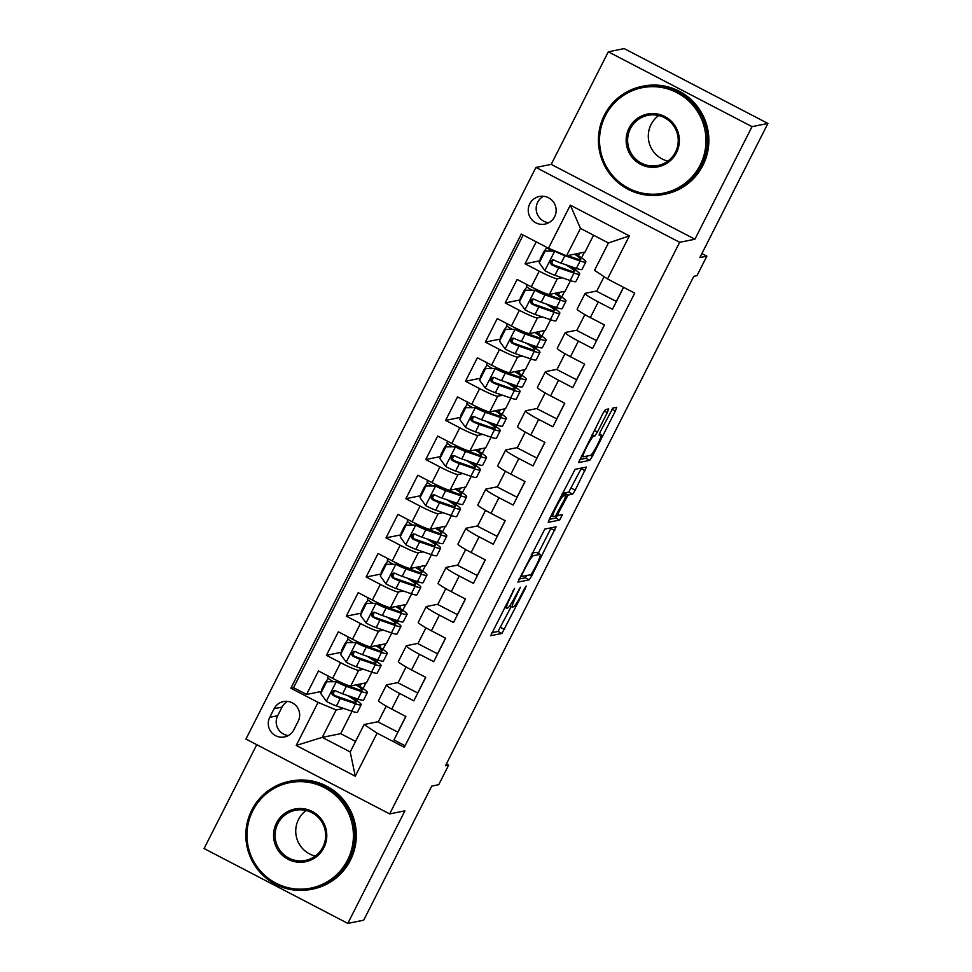 <?xml version="1.0" encoding="UTF-8"?>
<svg xmlns="http://www.w3.org/2000/svg" width="972" height="972" viewBox="0 0 972 972"><rect width="100%" height="100%" fill="white"/><g stroke="black" fill="none" stroke-linecap="round" stroke-linejoin="round"><path stroke-width="1.46" d="M514.553 588.388L490.666 635.712L501.941 633.452L525.232 588.655L526.168 586.055L524.358 588.825L521.685 594.111A13.851 1.592 117.5 0 1 513.447 606.82L512.511 607.002A13.851 1.592 117.5 0 1 512.353 606.99A13.851 1.592 117.5 0 1 516.752 595.107L520.397 587.222L515.877 595.277A13.851 1.592 117.5 0 1 507.639 607.986L506.704 608.168A13.851 1.592 117.5 0 1 506.546 608.156A13.851 1.592 117.5 0 1 510.944 596.273L514.553 588.388M529.764 203.816A14.106 13.96 -101.4 0 0 544.976 224.119A14.106 13.96 -101.4 0 0 553.311 201.811A14.106 13.96 -101.4 0 0 529.764 203.816M543.494 196.259A14.106 13.96 -101.4 0 0 548.828 222.722M607.281 412.638L608.654 408.92L605.459 409.552L602.883 413.525L578.498 462.587L589.785 460.327L592.349 456.354L615.361 411.01L616.734 407.292L612.882 408.058L600.465 431.434L599.08 435.152L601.024 434.776A11.579 1.337 117.5 0 1 601.158 434.788A11.579 1.337 117.5 0 1 597.233 445.188A11.579 1.337 117.5 0 1 590.587 455.333L583.2 456.828A11.579 1.337 117.5 0 1 583.066 456.804A11.579 1.337 117.5 0 1 586.991 446.403A11.579 1.337 117.5 0 1 593.625 436.258L594.864 436.015L597.428 432.042L607.281 412.638L604.256 411.059M256.766 744.698L204.084 848.544L347.806 923.4L363.698 920.192L431.726 786.105L438.724 784.696L448.651 765.11L445.48 765.754L693.765 276.352L696.948 275.72L706.875 256.134L701.906 253.558M752.024 126.652L608.302 51.808L551.197 164.365L694.919 239.221L752.024 126.652L767.916 123.456L699.876 257.544L706.875 256.134M694.919 239.221L679.659 242.295L389.663 813.916L245.94 739.06L535.937 167.439L679.659 242.295M347.806 923.4L404.911 810.842L389.663 813.916M544.818 529.072L517.869 582.107L529.145 579.847L531.72 575.874L556.093 526.812L544.818 529.072M549.557 518.635L575.132 469.318L586.42 467.058L575.193 490.18L572.617 494.141L568.073 495.064L558.961 511.904L557.588 515.622L562.411 514.674L559.653 520.044L548.232 522.353L549.557 518.635M608.302 51.808L624.194 48.6L767.916 123.456M536.204 241.821L525.062 263.789L540.274 260.715M562.181 277.773L557.321 278.757A17.63 1.616 -153.1 0 1 539.241 271.176L531.295 286.837L517.116 279.45L505.197 302.936L520.409 299.874M542.315 316.921L537.455 317.905A17.63 1.616 -153.1 0 1 519.376 310.323L511.43 325.985L497.251 318.597L485.332 342.095L500.556 339.021M522.45 356.08L517.59 357.052A17.63 1.616 -153.1 0 1 499.511 349.483L491.565 365.132L477.386 357.757L465.467 381.243L480.69 378.181M502.585 395.227L497.725 396.212A17.63 1.616 -153.1 0 1 479.646 388.63L471.699 404.291L457.52 396.904L445.601 420.402L460.825 417.328M482.732 434.375L477.86 435.359A17.63 1.616 -153.1 0 1 459.78 427.777L451.834 443.439L437.655 436.063L425.748 459.549L440.96 456.476M462.866 473.534L458.006 474.518A17.63 1.616 -153.1 0 1 439.915 466.937L431.981 482.598L417.802 475.211L405.883 498.697L421.095 495.635M443.001 512.681L438.141 513.666A17.63 1.616 -153.1 0 1 420.062 506.084L412.116 521.745L397.937 514.358L386.018 537.856L401.242 534.782M423.136 551.841L418.276 552.813A17.63 1.616 -153.1 0 1 400.197 545.231L392.251 560.893L378.072 553.518L366.152 577.004L381.376 573.942M403.271 590.988L398.411 591.972A17.63 1.616 -153.1 0 1 380.331 584.391L372.385 600.052L358.206 592.665L346.287 616.163L361.511 613.089M383.418 630.135L378.545 631.12A17.63 1.616 -153.1 0 1 360.466 623.538L352.52 639.199L338.341 631.812L326.422 655.31L340.601 662.697A17.63 1.616 26.9 0 0 358.68 670.279L363.552 669.295M341.646 652.236L326.422 655.31M405.081 745.767L393.964 739.984L405.883 716.486L391.704 709.098A17.63 1.616 26.9 0 1 378.521 700.618L386.467 684.956A17.63 1.616 26.9 0 0 399.65 693.449L413.829 700.824L425.748 677.338L411.569 669.951A17.63 1.616 26.9 0 1 398.386 661.458L406.332 645.797A17.63 1.616 -153.1 0 1 406.515 645.687L418.057 643.355M406.332 645.797A17.63 1.616 -153.1 0 0 419.515 654.29L433.694 661.677L445.601 638.179L431.434 630.804A17.63 1.616 26.9 0 1 418.239 622.311L426.186 606.65A17.63 1.616 -153.1 0 1 426.38 606.54L437.922 604.207M426.186 606.65A17.63 1.616 -153.1 0 0 439.368 615.142L453.547 622.517L465.467 599.031L451.287 591.644A17.63 1.616 26.9 0 1 438.105 583.151L446.051 567.49A17.63 1.616 -153.1 0 1 446.245 567.381L457.788 565.06M446.051 567.49A17.63 1.616 -153.1 0 0 459.234 575.983L473.413 583.37L485.332 559.884L471.153 552.497A17.63 1.616 26.9 0 1 457.97 544.004L465.916 528.343A17.63 1.616 -153.1 0 1 466.11 528.233L477.653 525.901M465.916 528.343A17.63 1.616 -153.1 0 0 479.099 536.836L493.278 544.223L505.197 520.725L491.018 513.35A17.63 1.616 26.9 0 1 477.835 504.857L485.781 489.195A17.63 1.616 -153.1 0 1 485.964 489.074L497.506 486.753M485.781 489.195A17.63 1.616 -153.1 0 0 498.964 497.688L513.143 505.063L525.062 481.577L510.883 474.19A17.63 1.616 26.9 0 1 497.7 465.697L505.647 450.036A17.63 1.616 -153.1 0 1 505.829 449.927L517.371 447.594M505.647 450.036A17.63 1.616 -153.1 0 0 518.829 458.529L533.008 465.916L544.928 442.418L530.748 435.043A17.63 1.616 26.9 0 1 517.554 426.55L525.5 410.889A17.63 1.616 -153.1 0 1 525.694 410.779L537.237 408.447M525.5 410.889A17.63 1.616 -153.1 0 0 538.695 419.382L552.861 426.769L564.781 403.271L550.602 395.883A17.63 1.616 26.9 0 1 537.419 387.391L545.365 371.741A17.63 1.616 -153.1 0 1 545.559 371.62L557.102 369.299M545.365 371.741A17.63 1.616 -153.1 0 0 558.548 380.222L572.727 387.609L584.646 364.123L570.467 356.736A17.63 1.616 26.9 0 1 557.284 348.243L565.23 332.582A17.63 1.616 -153.1 0 1 565.425 332.473L576.967 330.14M565.23 332.582A17.63 1.616 -153.1 0 0 578.413 341.075L592.592 348.462L604.511 324.964L590.332 317.589A17.63 1.616 26.9 0 1 577.149 309.096L585.095 293.435A17.63 1.616 -153.1 0 1 585.278 293.313L596.832 290.993M531.295 286.837A17.63 1.616 26.9 0 0 549.374 294.419L565.133 291.236L570.515 280.629M511.43 325.985A17.63 1.616 26.9 0 0 529.509 333.566L545.268 330.383L550.65 319.788M491.565 365.132A17.63 1.616 26.9 0 0 509.644 372.713L525.402 369.542L530.785 358.935M471.699 404.291A17.63 1.616 26.9 0 0 489.779 411.873L505.549 408.69L510.92 398.095M451.834 443.439A17.63 1.616 26.9 0 0 469.913 451.02L485.684 447.849L491.067 437.242M431.981 482.598A17.63 1.616 26.9 0 0 450.06 490.167L465.819 486.996L471.201 476.389M412.116 521.745A17.63 1.616 26.9 0 0 430.195 529.327L445.954 526.144L451.336 515.549M392.251 560.893A17.63 1.616 26.9 0 0 410.33 568.474L426.088 565.303L431.471 554.696M372.385 600.052A17.63 1.616 26.9 0 0 390.465 607.634L406.235 604.45L411.606 593.843M352.52 639.199A17.63 1.616 26.9 0 0 370.599 646.781L386.37 643.61L391.74 633.003M293.823 729.851L298.197 721.236A13.669 13.523 -101.4 0 0 283.46 701.565A13.669 13.523 -101.4 0 0 274.116 708.697L269.742 717.312A13.669 13.523 -101.4 0 0 284.48 736.97A13.669 13.523 -101.4 0 0 293.823 729.851M548.487 248.225L570.333 205.153L629.37 235.904L607.524 278.964L594.536 270.362L608.436 242.964L580.466 228.396L566.567 255.794L548.487 248.225L521.296 234.058L290.883 688.225L318.075 702.379L336.154 709.961L343.687 708.442M607.524 278.964L634.716 293.131L404.303 747.298L377.112 733.131L355.266 776.203L296.229 745.451L318.075 702.379M523.191 235.042L293.556 687.69L306.569 694.458L318.488 670.972L332.655 678.359A17.63 1.616 26.9 0 0 350.746 685.928L366.505 682.757L371.887 672.15M398.192 682.514L386.649 684.835A17.63 1.616 26.9 0 0 386.467 684.956M585.095 293.435A17.63 1.616 -153.1 0 0 598.278 301.928L612.457 309.303L623.599 287.335M360.466 623.538L346.287 616.163M380.331 584.391L366.152 577.004M400.197 545.231L386.018 537.856M420.062 506.084L405.883 498.697M439.915 466.937L425.748 459.549M459.78 427.777L445.601 420.402M479.646 388.63L465.467 381.243M499.511 349.483L485.332 342.095M519.376 310.323L505.197 302.936M539.241 271.176L525.062 263.789M566.567 255.794L584.998 252.088L593.552 235.212M336.154 709.961L322.254 737.371L350.212 751.939L364.123 724.529L377.112 733.131M352.022 711.31L340.686 733.653L322.254 737.371L296.229 745.451M378.339 721.661L364.123 724.529M551.197 164.365L535.937 167.439M448.651 765.11L446.403 763.943M340.686 733.653L355.558 741.405M555.559 309.145L556.385 307.504M561.719 297.007L564.586 291.345M535.693 348.292L536.532 346.652M541.854 336.154L544.721 330.492M515.828 387.451L516.667 385.811M521.988 375.313L524.856 369.652M495.963 426.599L496.801 424.958M502.123 414.461L505.003 408.799M476.11 465.746L476.936 464.118M482.258 453.608L485.137 447.958M456.245 504.905L457.071 503.265M462.405 492.768L465.272 487.106M436.379 544.053L437.206 542.412M442.539 531.915L445.407 526.253M416.514 583.212L417.353 581.572M422.674 571.074L425.542 565.412M396.649 622.359L397.487 620.719M402.809 610.222L405.688 604.56M376.796 661.507L377.622 659.879M382.944 649.369L385.823 643.719M356.931 700.666L357.757 699.026M363.091 688.528L365.958 682.866M575.424 269.985L576.25 268.357M581.584 257.847L584.451 252.198M353.723 698.552L354.112 697.774M359.883 686.414L361.195 683.826M321.781 691.396L306.569 694.458M293.556 687.69L290.883 688.225M397.925 732.171L378.181 721.977L386.224 706.122M397.791 732.195L405.786 716.437M373.588 659.393L373.977 658.627M379.736 647.255L381.048 644.679M417.79 693.012L398.034 682.83L406.077 666.974M417.656 693.036L425.651 677.29M437.655 653.864L417.899 643.671L425.943 627.815M437.522 653.889L445.504 638.13M393.441 620.245L393.842 619.468M399.601 608.108L400.914 605.52M457.52 614.705L437.765 604.523L445.808 588.668M457.375 614.741L465.369 598.983M413.307 581.098L413.708 580.32M419.467 568.96L420.779 566.372M477.373 575.558L457.63 565.364L465.673 549.508M477.24 575.582L485.235 559.836M433.172 541.939L433.561 541.161M439.332 529.801L440.644 527.225M497.239 536.41L477.495 526.217L485.538 510.361M497.105 536.435L505.1 520.676M453.037 502.791L453.426 502.014M459.197 490.653L460.509 488.066M517.104 497.251L497.348 487.069L505.391 471.213M516.97 497.275L524.965 481.529M472.902 463.632L473.291 462.866M479.062 451.494L480.362 448.918M536.969 458.104L517.213 447.91L525.257 432.054M536.836 458.128L544.83 442.369M492.768 424.485L493.156 423.707M498.915 412.347L500.228 409.759M556.835 418.944L537.079 408.762L545.122 392.907M556.701 418.981L564.683 403.222M512.621 385.337L513.022 384.56M518.781 373.199L520.093 370.611M576.7 379.797L556.944 369.603L564.987 353.747M576.554 379.821L584.549 364.075M532.486 346.178L532.887 345.4M538.646 334.04L539.958 331.464M596.553 340.65L576.809 330.456L584.852 314.6M596.419 340.674L604.414 324.915M552.351 307.031L552.74 306.253M558.511 294.893L559.823 292.305M616.418 301.49L596.662 291.308L604.086 276.692M616.284 301.514L623.502 287.287M572.216 267.871L572.605 267.106M578.376 255.733L579.677 253.157M350.212 751.939L355.266 776.203M570.333 205.153L580.466 228.396M629.37 235.904L608.436 242.964M287.554 701.383A13.669 13.523 -101.4 0 0 282.062 707.094L277.688 715.708A13.669 13.523 -101.4 0 0 288.332 735.561M491.686 632.711L498.065 631.436L511.296 606.443M538.233 553.347L551.197 527.784M518.89 579.105L525.257 577.818L526.97 575.448M522.256 573.99L521.296 576.59L531.186 574.598L535.815 566.251A13.851 1.592 117.5 0 0 540.213 554.368A13.851 1.592 117.5 0 0 540.055 554.356L533.324 555.717A13.851 1.592 117.5 0 0 525.087 568.413L522.256 573.99L521.636 573.662M540.213 554.368L536.337 552.351A13.851 1.592 117.5 0 0 536.18 552.339L540.055 554.356M532.036 553.165L536.18 552.339M563.286 494.08L564.185 493.035L568.742 492.124L581.511 468.03M549.204 519.352L555.765 518.027L557.418 515.525M563.347 496.012A11.579 1.337 117.5 0 0 556.701 506.157A11.579 1.337 117.5 0 0 552.776 516.557A11.579 1.337 117.5 0 0 552.91 516.569L555.51 516.047L564.623 499.207L565.996 495.489L563.347 496.012L561.512 495.064M579.519 459.586L585.897 458.298L587.61 455.929M325.972 683.134A13.887 1.276 -153.1 0 1 325.353 682.295A13.887 1.276 -153.1 0 1 325.498 682.21L328.305 678.383M326.677 681.749L337.26 681.712L326.677 681.749L320.724 693.486L326.507 701.456A11.688 1.069 26.9 0 0 336.433 705.951L351.706 711.2A33.728 3.098 26.9 0 0 357.429 712.197L361.195 704.749A33.728 3.098 26.9 0 0 350.357 696.487M322.206 690.57A13.887 1.276 -153.1 0 1 321.586 689.731L325.353 682.295M337.26 681.712L357.502 689.197A27.994 2.564 26.9 0 0 362.24 690.023A27.994 2.564 26.9 0 0 356.031 684.871M336.433 681.882A11.688 1.069 26.9 0 0 346.36 686.378L361.645 691.627A33.728 3.098 26.9 0 0 367.355 692.611A33.728 3.098 26.9 0 0 357.04 684.665M328.463 676.172L327.734 677.593A13.887 1.276 26.9 0 0 333.311 681.651M367.355 692.611L363.577 700.059A33.728 3.098 -153.1 0 1 357.866 699.062L342.594 693.814A11.688 1.069 -153.1 0 1 335.656 690.813L333.882 690.582L331.938 692.222L331.902 693.959L333.275 695.515A11.688 1.069 26.9 0 0 340.212 698.516L355.485 703.764A33.728 3.098 26.9 0 0 361.195 704.749M347.344 695.454A27.994 2.564 -153.1 0 1 356.092 702.161A27.994 2.564 -153.1 0 1 351.342 701.334L334.186 695.332L332.801 692.003M252.793 810.721A53.788 53.205 -101.4 0 0 275.951 883.159A53.788 53.205 -101.4 0 0 347.575 860.074A53.788 53.205 -101.4 0 0 324.417 787.636A53.788 53.205 -101.4 0 0 252.793 810.721M348.924 860.645A55.112 54.517 78.6 0 1 256.948 868.494A55.112 54.517 78.6 0 1 289.486 781.33A55.112 54.517 78.6 0 1 348.924 860.645M276.485 823.053A26.888 26.596 78.6 0 1 312.304 811.511A26.888 26.596 78.6 0 1 323.87 847.742A26.888 26.596 78.6 0 1 288.064 859.284A26.888 26.596 78.6 0 1 276.485 823.053M322.898 847.086A25.576 25.296 -101.4 0 0 295.318 810.296A25.576 25.296 -101.4 0 0 280.215 850.731A25.576 25.296 -101.4 0 0 322.898 847.086M315.293 856.065A25.576 25.296 78.6 0 1 306.107 810.49M289.486 781.33L290.883 781.051A55.112 54.517 78.6 0 1 350.321 860.366A55.112 54.517 78.6 0 1 312.656 889.101L311.259 889.38M605.362 115.765A53.788 53.205 -101.4 0 0 628.519 188.216A53.788 53.205 -101.4 0 0 700.144 165.131A53.788 53.205 -101.4 0 0 676.986 92.68A53.788 53.205 -101.4 0 0 605.362 115.765M701.492 165.702A55.112 54.517 78.6 0 1 609.517 173.538A55.112 54.517 78.6 0 1 642.055 86.386A55.112 54.517 78.6 0 1 701.492 165.702M629.054 128.11A26.888 26.596 78.6 0 1 664.86 116.567A26.888 26.596 78.6 0 1 676.439 152.786A26.888 26.596 78.6 0 1 640.633 164.329A26.888 26.596 78.6 0 1 629.054 128.11M675.467 152.142A25.576 25.296 -101.4 0 0 647.887 115.34A25.576 25.296 -101.4 0 0 632.784 155.787A25.576 25.296 -101.4 0 0 675.467 152.142M667.861 161.109A25.576 25.296 78.6 0 1 658.676 115.534M642.055 86.386L643.452 86.107A55.112 54.517 78.6 0 1 702.89 165.41A55.112 54.517 78.6 0 1 665.225 194.145L663.827 194.436M345.838 643.974A13.887 1.276 -153.1 0 1 345.218 643.148A13.887 1.276 -153.1 0 1 345.364 643.051L348.17 639.224M346.542 642.589L357.125 642.553L346.542 642.589L340.589 654.338L346.36 662.297A11.688 1.069 26.9 0 0 356.299 666.804L371.571 672.053A33.728 3.098 26.9 0 0 377.282 673.037L381.06 665.601A33.728 3.098 26.9 0 0 370.223 657.327M342.071 651.41A13.887 1.276 -153.1 0 1 341.439 650.584L345.218 643.148M357.125 642.553L377.367 650.049A27.994 2.564 26.9 0 0 382.105 650.876A27.994 2.564 26.9 0 0 375.897 645.712M356.299 642.723A11.688 1.069 26.9 0 0 366.225 647.231L381.51 652.467A33.728 3.098 26.9 0 0 387.221 653.463A33.728 3.098 26.9 0 0 376.905 645.517M348.328 637.012L347.599 638.446A13.887 1.276 26.9 0 0 353.176 642.504M387.221 653.463L383.442 660.899A33.728 3.098 -153.1 0 1 377.731 659.915L362.459 654.666A11.688 1.069 -153.1 0 1 355.521 651.665L353.747 651.434L351.803 653.075L351.767 654.812L353.128 656.367A11.688 1.069 26.9 0 0 360.065 659.368L375.35 664.605A33.728 3.098 26.9 0 0 381.06 665.601M367.209 656.294A27.994 2.564 -153.1 0 1 375.945 663.013A27.994 2.564 -153.1 0 1 371.207 662.187L354.051 656.173L352.666 652.844M365.703 604.827A13.887 1.276 -153.1 0 1 365.083 603.989A13.887 1.276 -153.1 0 1 365.229 603.904L368.036 600.076M366.408 603.442L376.99 603.405L366.408 603.442L360.442 615.191L366.225 623.149A11.688 1.069 26.9 0 0 376.164 627.645L391.437 632.894A33.728 3.098 26.9 0 0 397.147 633.89L400.926 626.454A33.728 3.098 26.9 0 0 390.088 618.18M361.924 612.263A13.887 1.276 -153.1 0 1 361.305 611.437L365.083 603.989M376.99 603.405L397.232 610.902A27.994 2.564 26.9 0 0 401.971 611.716A27.994 2.564 26.9 0 0 395.75 606.564M376.164 603.576A11.688 1.069 26.9 0 0 386.091 608.071L401.375 613.32A33.728 3.098 26.9 0 0 407.086 614.316A33.728 3.098 26.9 0 0 396.77 606.358M368.194 597.865L367.465 599.299A13.887 1.276 26.9 0 0 373.041 603.357M407.086 614.316L403.307 621.752A33.728 3.098 -153.1 0 1 397.597 620.756L382.312 615.507A11.688 1.069 -153.1 0 1 375.374 612.518L373.613 612.275L371.668 613.915L371.632 615.653L372.993 617.208A11.688 1.069 26.9 0 0 379.93 620.209L395.215 625.458A33.728 3.098 26.9 0 0 400.926 626.454M387.075 617.147A27.994 2.564 -153.1 0 1 395.811 623.854A27.994 2.564 -153.1 0 1 391.072 623.028L373.904 617.026L372.519 613.697M385.568 565.668A13.887 1.276 -153.1 0 1 384.948 564.841A13.887 1.276 -153.1 0 1 385.094 564.756L387.889 560.929M386.273 564.295L396.855 564.258L386.273 564.295L380.307 576.032L386.091 584.002A11.688 1.069 26.9 0 0 396.017 588.497L411.302 593.746A33.728 3.098 26.9 0 0 417.012 594.743L420.791 587.295A33.728 3.098 26.9 0 0 409.941 579.033M381.789 573.115A13.887 1.276 -153.1 0 1 381.17 572.277L384.948 564.841M396.855 564.258L417.097 571.743A27.994 2.564 26.9 0 0 421.836 572.569A27.994 2.564 26.9 0 0 415.615 567.417M396.029 564.416A11.688 1.069 26.9 0 0 405.956 568.924L421.228 574.173A33.728 3.098 26.9 0 0 426.939 575.157A33.728 3.098 26.9 0 0 416.636 567.211M388.059 558.718L387.33 560.139A13.887 1.276 26.9 0 0 392.907 564.197M426.939 575.157L423.172 582.605A33.728 3.098 -153.1 0 1 417.462 581.608L402.177 576.36A11.688 1.069 -153.1 0 1 395.24 573.359L393.466 573.128L391.534 574.768L391.485 576.505L392.858 578.061A11.688 1.069 26.9 0 0 399.796 581.062L415.08 586.31A33.728 3.098 26.9 0 0 420.791 587.295M406.928 577.988A27.994 2.564 -153.1 0 1 415.676 584.707A27.994 2.564 -153.1 0 1 410.937 583.88L393.769 577.878L392.384 574.537M405.433 526.52A13.887 1.276 -153.1 0 1 404.802 525.694A13.887 1.276 -153.1 0 1 404.96 525.597L407.754 521.77M406.126 525.135L416.709 525.099L406.126 525.135L400.172 536.884L405.956 544.842A11.688 1.069 26.9 0 0 415.882 549.35L431.167 554.587A33.728 3.098 26.9 0 0 436.878 555.583L440.644 548.147A33.728 3.098 26.9 0 0 429.806 539.873M401.655 533.956A13.887 1.276 -153.1 0 1 401.035 533.13L404.802 525.694M416.709 525.099L436.95 532.595A27.994 2.564 26.9 0 0 441.701 533.409A27.994 2.564 26.9 0 0 435.48 528.258M415.882 525.269A11.688 1.069 26.9 0 0 425.821 529.764L441.094 535.013A33.728 3.098 26.9 0 0 446.804 536.009A33.728 3.098 26.9 0 0 436.489 528.051M407.912 519.558L407.195 520.992A13.887 1.276 26.9 0 0 412.772 525.05M446.804 536.009L443.038 543.445A33.728 3.098 -153.1 0 1 437.327 542.461L422.042 537.212A11.688 1.069 -153.1 0 1 415.105 534.211L413.331 533.98L411.399 535.608L411.35 537.346L412.723 538.901A11.688 1.069 26.9 0 0 419.661 541.902L434.934 547.151A33.728 3.098 26.9 0 0 440.644 548.147M426.793 538.84A27.994 2.564 -153.1 0 1 435.541 545.547A27.994 2.564 -153.1 0 1 430.803 544.733L413.635 538.719L412.25 535.39M425.299 487.373A13.887 1.276 -153.1 0 1 424.667 486.535A13.887 1.276 -153.1 0 1 424.825 486.45L427.619 482.622M425.991 485.988L436.574 485.951L425.991 485.988L420.038 497.725L425.821 505.695A11.688 1.069 26.9 0 0 435.748 510.191L451.032 515.439A33.728 3.098 26.9 0 0 456.743 516.436L460.509 508.988A33.728 3.098 26.9 0 0 449.672 500.726M421.52 494.809A13.887 1.276 -153.1 0 1 420.9 493.97L424.667 486.535M436.574 485.951L456.816 493.436A27.994 2.564 26.9 0 0 461.554 494.262A27.994 2.564 26.9 0 0 455.346 489.11M435.748 486.122A11.688 1.069 26.9 0 0 445.674 490.617L460.959 495.866A33.728 3.098 26.9 0 0 466.669 496.862A33.728 3.098 26.9 0 0 456.354 488.904M427.777 480.411L427.048 481.845A13.887 1.276 26.9 0 0 432.625 485.891M466.669 496.862L462.891 504.298A33.728 3.098 -153.1 0 1 457.18 503.302L441.908 498.053A11.688 1.069 -153.1 0 1 434.97 495.052L433.196 494.821L431.264 496.461L431.216 498.199L432.589 499.754A11.688 1.069 26.9 0 0 439.526 502.755L454.799 508.004A33.728 3.098 26.9 0 0 460.509 508.988M446.658 499.693A27.994 2.564 -153.1 0 1 455.406 506.4A27.994 2.564 -153.1 0 1 450.656 505.574L433.5 499.572L432.115 496.242M445.152 448.214A13.887 1.276 -153.1 0 1 444.532 447.387A13.887 1.276 -153.1 0 1 444.678 447.29L447.485 443.463M445.856 446.828L456.439 446.792L445.856 446.828L439.903 458.577L445.686 466.536A11.688 1.069 26.9 0 0 455.613 471.043L470.885 476.292A33.728 3.098 26.9 0 0 476.608 477.276L480.375 469.841A33.728 3.098 26.9 0 0 469.537 461.566M441.385 455.649A13.887 1.276 -153.1 0 1 440.753 454.823L444.532 447.387M456.439 446.792L476.681 454.288A27.994 2.564 26.9 0 0 481.419 455.115A27.994 2.564 26.9 0 0 475.211 449.951M455.613 446.962A11.688 1.069 26.9 0 0 465.539 451.47L480.824 456.706A33.728 3.098 26.9 0 0 486.535 457.703A33.728 3.098 26.9 0 0 476.219 449.757M447.642 441.252L446.913 442.685A13.887 1.276 26.9 0 0 452.49 446.743M486.535 457.703L482.756 465.138A33.728 3.098 -153.1 0 1 477.045 464.154L461.773 458.906A11.688 1.069 -153.1 0 1 454.835 455.904L453.061 455.674L451.117 457.314L451.081 459.051L452.442 460.607A11.688 1.069 26.9 0 0 459.379 463.608L474.664 468.844A33.728 3.098 26.9 0 0 480.375 469.841M466.524 460.534A27.994 2.564 -153.1 0 1 475.259 467.253A27.994 2.564 -153.1 0 1 470.521 466.426L453.365 460.412L451.98 457.083M465.017 409.066A13.887 1.276 -153.1 0 1 464.397 408.228A13.887 1.276 -153.1 0 1 464.543 408.143L467.35 404.316M465.722 407.681L476.304 407.645L465.722 407.681L459.756 419.43L465.539 427.388A11.688 1.069 26.9 0 0 475.478 431.884L490.751 437.133A33.728 3.098 26.9 0 0 496.461 438.129L500.24 430.693A33.728 3.098 26.9 0 0 489.402 422.419M461.25 416.502A13.887 1.276 -153.1 0 1 460.619 415.676L464.397 408.228M476.304 407.645L496.546 415.141A27.994 2.564 26.9 0 0 501.285 415.955A27.994 2.564 26.9 0 0 495.076 410.804M475.478 407.815A11.688 1.069 26.9 0 0 485.405 412.31L500.689 417.559A33.728 3.098 26.9 0 0 506.4 418.555A33.728 3.098 26.9 0 0 496.085 410.597M467.508 402.104L466.779 403.538A13.887 1.276 26.9 0 0 472.356 407.596M506.4 418.555L502.621 425.991A33.728 3.098 -153.1 0 1 496.911 424.995L481.626 419.758A11.688 1.069 -153.1 0 1 474.688 416.757L472.927 416.514L470.983 418.154L470.946 419.892L472.307 421.447A11.688 1.069 26.9 0 0 479.245 424.448L494.529 429.697A33.728 3.098 26.9 0 0 500.24 430.693M486.389 421.386A27.994 2.564 -153.1 0 1 495.125 428.093A27.994 2.564 -153.1 0 1 490.386 427.267L473.218 421.265L471.833 417.936M484.882 369.907A13.887 1.276 -153.1 0 1 484.263 369.081A13.887 1.276 -153.1 0 1 484.408 368.995L487.203 365.168M485.587 368.534L496.17 368.497L485.587 368.534L479.621 380.271L485.405 388.241A11.688 1.069 26.9 0 0 495.343 392.737L510.616 397.985A33.728 3.098 26.9 0 0 516.326 398.982L520.105 391.534A33.728 3.098 26.9 0 0 509.255 383.272M481.104 377.355A13.887 1.276 -153.1 0 1 480.484 376.516L484.263 369.081M496.17 368.497L516.411 375.982A27.994 2.564 26.9 0 0 521.15 376.808A27.994 2.564 26.9 0 0 514.929 371.656M495.343 368.655A11.688 1.069 26.9 0 0 505.27 373.163L520.542 378.412A33.728 3.098 26.9 0 0 526.265 379.396A33.728 3.098 26.9 0 0 515.95 371.45M487.373 362.957L486.644 364.378A13.887 1.276 26.9 0 0 492.221 368.437M526.265 379.396L522.486 386.844A33.728 3.098 -153.1 0 1 516.776 385.848L501.491 380.599A11.688 1.069 -153.1 0 1 494.554 377.598L492.78 377.367L490.848 379.007L490.799 380.745L492.172 382.3A11.688 1.069 26.9 0 0 499.11 385.301L514.395 390.55A33.728 3.098 26.9 0 0 520.105 391.534M506.242 382.227A27.994 2.564 -153.1 0 1 514.99 388.946A27.994 2.564 -153.1 0 1 510.251 388.12L493.083 382.118L491.698 378.776M504.747 330.759A13.887 1.276 -153.1 0 1 504.128 329.933A13.887 1.276 -153.1 0 1 504.274 329.836L507.068 326.009M505.44 329.374L516.023 329.338L505.44 329.374L499.487 341.123L505.27 349.082A11.688 1.069 26.9 0 0 515.196 353.589L530.481 358.838A33.728 3.098 26.9 0 0 536.192 359.822L539.97 352.386A33.728 3.098 26.9 0 0 529.12 344.112M500.969 338.195A13.887 1.276 -153.1 0 1 500.349 337.369L504.128 329.933M516.023 329.338L536.265 336.834A27.994 2.564 26.9 0 0 541.015 337.661A27.994 2.564 26.9 0 0 534.794 332.497M515.196 329.508A11.688 1.069 26.9 0 0 525.135 334.003L540.408 339.252A33.728 3.098 26.9 0 0 546.118 340.249A33.728 3.098 26.9 0 0 535.815 332.29M507.226 323.798L506.509 325.231A13.887 1.276 26.9 0 0 512.086 329.289M546.118 340.249L542.352 347.684A33.728 3.098 -153.1 0 1 536.641 346.7L521.357 341.451A11.688 1.069 -153.1 0 1 514.419 338.45L512.645 338.22L510.713 339.848L510.665 341.585L512.037 343.14A11.688 1.069 26.9 0 0 518.975 346.141L534.248 351.39A33.728 3.098 26.9 0 0 539.97 352.386M526.107 343.08A27.994 2.564 -153.1 0 1 534.855 349.786A27.994 2.564 -153.1 0 1 530.117 348.972L512.949 342.958L511.564 339.629M524.613 291.612A13.887 1.276 -153.1 0 1 523.981 290.774A13.887 1.276 -153.1 0 1 524.139 290.689L526.933 286.862M525.305 290.227L535.888 290.191L525.305 290.227L519.352 301.976L525.135 309.934A11.688 1.069 26.9 0 0 535.062 314.43L550.346 319.679A33.728 3.098 26.9 0 0 556.057 320.675L559.823 313.227A33.728 3.098 26.9 0 0 548.986 304.965M520.834 299.048A13.887 1.276 -153.1 0 1 520.214 298.21L523.981 290.774M535.888 290.191L556.13 297.675A27.994 2.564 26.9 0 0 560.868 298.501A27.994 2.564 26.9 0 0 554.66 293.35M535.062 290.361A11.688 1.069 26.9 0 0 545 294.856L560.273 300.105A33.728 3.098 26.9 0 0 565.983 301.101A33.728 3.098 26.9 0 0 555.668 293.143M527.091 284.65L526.374 286.084A13.887 1.276 26.9 0 0 531.939 290.142M565.983 301.101L562.217 308.537A33.728 3.098 -153.1 0 1 556.494 307.541L541.222 302.292A11.688 1.069 -153.1 0 1 534.284 299.291L532.51 299.06L530.578 300.7L530.53 302.438L531.903 303.993A11.688 1.069 26.9 0 0 538.84 306.994L554.113 312.243A33.728 3.098 26.9 0 0 559.823 313.227M545.972 303.932A27.994 2.564 -153.1 0 1 554.72 310.639A27.994 2.564 -153.1 0 1 549.97 309.813L532.814 303.811L531.429 300.482M544.466 252.453A13.887 1.276 -153.1 0 1 543.846 251.627A13.887 1.276 -153.1 0 1 543.992 251.529L546.799 247.702M555.377 251.116L545.171 251.068L539.217 262.817L545 270.775A11.688 1.069 26.9 0 0 554.927 275.283L570.2 280.531A33.728 3.098 26.9 0 0 575.922 281.516L579.689 274.08A33.728 3.098 26.9 0 0 568.851 265.806M540.699 259.889A13.887 1.276 -153.1 0 1 540.08 259.062L543.846 251.627M554.927 251.201A11.688 1.069 26.9 0 0 564.854 255.709L580.138 260.958A33.728 3.098 26.9 0 0 585.849 261.942A33.728 3.098 26.9 0 0 575.533 253.996M567.502 255.612L575.995 258.528A27.994 2.564 26.9 0 0 580.734 259.354A27.994 2.564 26.9 0 0 574.525 254.19M545.171 251.068L555.182 251.031M546.228 247.046A13.887 1.276 26.9 0 0 551.804 250.983M585.849 261.942L582.07 269.378A33.728 3.098 -153.1 0 1 576.36 268.394L561.087 263.145A11.688 1.069 -153.1 0 1 554.149 260.144L552.375 259.913L550.431 261.553L550.395 263.291L551.756 264.846A11.688 1.069 26.9 0 0 558.706 267.847L573.978 273.083A33.728 3.098 26.9 0 0 579.689 274.08M565.838 264.773A27.994 2.564 -153.1 0 1 574.586 271.492A27.994 2.564 -153.1 0 1 569.835 270.666L552.679 264.663L551.294 261.322M557.321 278.757L549.374 294.419M537.455 317.905L529.509 333.566M517.59 357.052L509.644 372.713M497.725 396.212L489.779 411.873M477.86 435.359L469.913 451.02M458.006 474.518L450.06 490.167M438.141 513.666L430.195 529.327M418.276 552.813L410.33 568.474M398.411 591.972L390.465 607.634M378.545 631.12L370.599 646.781M358.68 670.279L350.746 685.928M399.65 693.449L391.704 709.098M598.278 301.928L590.332 317.589M578.413 341.075L570.467 356.736M558.548 380.222L550.602 395.883M538.695 419.382L530.748 435.043M518.829 458.529L510.883 474.19M498.964 497.688L491.018 513.35M479.099 536.836L471.153 552.497M459.234 575.983L451.287 591.644M439.368 615.142L431.434 630.804M419.515 654.29L411.569 669.951M340.601 662.697L332.655 678.359M277.688 715.708L269.742 717.312M282.062 707.094L274.116 708.697M510.324 595.958L510.944 596.273M518.817 589.506L519.437 589.822M516.132 594.779L516.752 595.107M524.625 588.327L525.232 588.655M500.641 627.462L504.517 629.479M498.065 631.436L501.941 633.452M513.009 590.672L513.629 590.988M550.845 528.501L554.72 530.53M529.813 574.877L531.72 575.874M525.257 577.818L529.145 579.847M520.397 576.104L521.271 576.554L520.397 576.117M531.283 554.648L533.324 555.717M524.467 568.085L525.087 568.413M581.159 468.747L585.047 470.764M571.317 488.151L575.193 490.18M568.742 492.124L572.617 494.141M564.185 493.035L568.073 495.064M564.866 498.709L565.497 499.037M558.341 511.588L558.961 511.904M555.765 518.027L559.653 520.044M562.266 493.569L565.947 495.489M594.305 430.414L597.428 432.042M592.179 434.618L594.864 436.015M591.827 435.322L593.625 436.258M601.158 434.788L599.36 433.852L601.024 434.776M611.91 409.212L615.361 411.01M590.441 455.358L592.349 456.354M585.897 458.298L589.785 460.327M336.19 681.87L326.361 701.249M332.886 694.13L334.696 690.545M338.791 682.478L339.228 681.615M355.485 703.764L351.706 711.2M361.645 691.627L357.866 699.062M340.212 698.516L336.433 705.951M346.36 686.378L342.594 693.814M334.186 695.332L333.275 695.515M356.056 642.723L346.226 662.102M352.751 654.97L354.561 651.398M358.656 643.33L359.093 642.468M375.35 664.605L371.571 672.053M381.51 652.467L377.731 659.915M360.065 659.368L356.299 666.804M366.225 647.231L362.459 654.666M354.051 656.173L353.128 656.367M375.921 603.563L366.08 622.955M372.616 615.823L374.427 612.239M378.521 604.171L378.959 603.308M395.215 625.458L391.437 632.894M401.375 613.32L397.597 620.756M379.93 620.209L376.164 627.645M386.091 608.071L382.312 615.507M373.904 617.026L372.993 617.208M395.774 564.416L385.945 583.795M392.481 576.663L394.292 573.091M398.386 565.024L398.824 564.161M415.08 586.31L411.302 593.746M421.228 574.173L417.462 581.608M399.796 581.062L396.017 588.497M405.956 568.924L402.177 576.36M393.769 577.878L392.858 578.061M415.639 525.269L405.81 544.648M412.335 537.516L414.157 533.932M418.252 525.864L418.689 525.014M434.934 547.151L431.167 554.587M441.094 535.013L437.327 542.461M419.661 541.902L415.882 549.35M425.821 529.764L422.042 537.212M413.635 538.719L412.723 538.901M435.505 486.109L425.675 505.489M432.2 498.369L434.022 494.784M438.105 486.717L438.542 485.854M454.799 508.004L451.032 515.439M460.959 495.866L457.18 503.302M439.526 502.755L435.748 510.191M445.674 490.617L441.908 498.053M433.5 499.572L432.589 499.754M455.37 446.962L445.541 466.341M452.065 459.209L453.875 455.637M457.97 447.57L458.407 446.707M474.664 468.844L470.885 476.292M480.824 456.706L477.045 464.154M459.379 463.608L455.613 471.043M465.539 451.47L461.773 458.906M453.365 460.412L452.442 460.607M475.235 407.803L465.394 427.194M471.93 420.062L473.741 416.478M477.835 408.41L478.273 407.547M494.529 429.697L490.751 437.133M500.689 417.559L496.911 424.995M479.245 424.448L475.478 431.884M485.405 412.31L481.626 419.758M473.218 421.265L472.307 421.447M495.088 368.655L485.259 388.035M491.796 380.903L493.606 377.33M497.7 369.263L498.138 368.4M514.395 390.55L510.616 397.985M520.542 378.412L516.776 385.848M499.11 385.301L495.343 392.737M505.27 373.163L501.491 380.599M493.083 382.118L492.172 382.3M514.953 329.508L505.124 348.887M511.649 341.755L513.471 338.171M517.566 330.103L518.003 329.253M534.248 351.39L530.481 358.838M540.408 339.252L536.641 346.7M518.975 346.141L515.196 353.589M525.135 334.003L521.357 341.451M512.949 342.958L512.037 343.14M534.819 290.349L524.989 309.728M531.514 302.608L533.336 299.024M537.431 290.956L537.856 290.093M554.113 312.243L550.346 319.679M560.273 300.105L556.494 307.541M538.84 306.994L535.062 314.43M545 294.856L541.222 302.292M532.814 303.811L531.903 303.993M554.684 251.201L544.855 270.581M551.379 263.448L553.19 259.876M573.978 273.083L570.2 280.531M580.138 260.958L576.36 268.394M558.706 267.847L554.927 275.283M564.854 255.709L561.087 263.145M552.679 264.663L551.756 264.846M504.638 607.16L506.546 608.156M509.814 605.665L512.353 606.99M551.063 515.67L552.776 516.557M562.278 493.557L565.996 495.489M581.365 455.929L583.066 456.804"/></g></svg>
